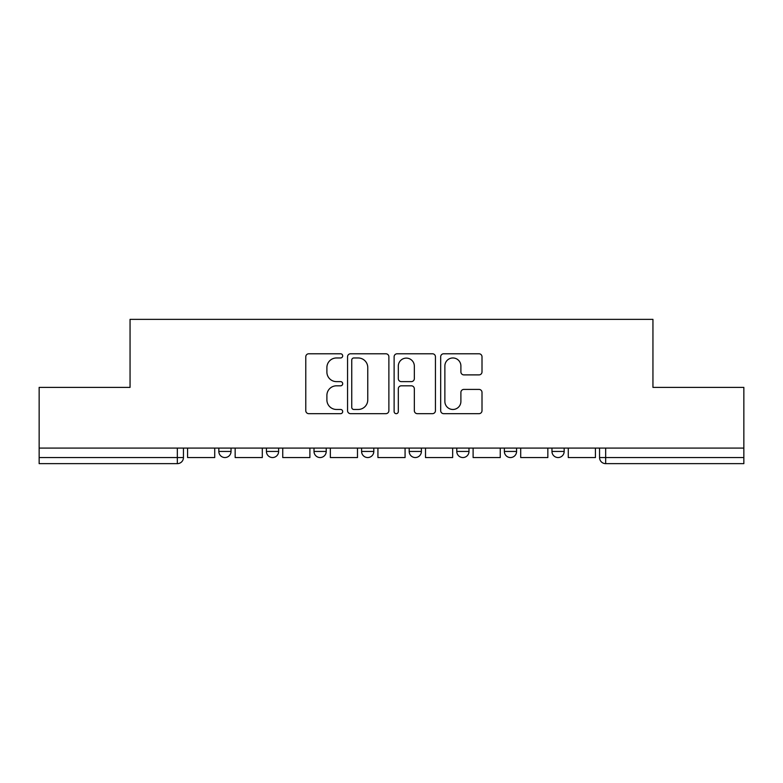 <?xml version="1.0" encoding="UTF-8"?>
<svg xmlns="http://www.w3.org/2000/svg" width="783" height="783" viewBox="0 0 783 783"><rect width="100%" height="100%" fill="white"/><g stroke="black" fill="none" stroke-linecap="round" stroke-linejoin="round"><path stroke-width="1.17" d="M342.69 355.874A2.095 2.095 0 0 0 340.595 353.779L308.776 353.779A2.995 2.995 0 0 0 305.781 356.774L305.781 410.674A2.995 2.995 0 0 0 308.776 413.669L340.595 413.669A2.095 2.095 0 0 0 342.69 411.564A2.095 2.095 0 0 0 340.595 409.47L336.475 409.47A9.582 9.582 0 0 1 326.893 399.888L326.893 395.395A9.582 9.582 0 0 1 336.475 385.813L340.595 385.813A2.095 2.095 0 0 0 342.69 383.719A2.095 2.095 0 0 0 340.595 381.624L336.475 381.624A9.582 9.582 0 0 1 326.893 372.042L326.893 367.55A9.582 9.582 0 0 1 336.475 357.968L340.595 357.968A2.095 2.095 0 0 0 342.69 355.874M504.369 448.091L504.369 451.448L516.574 451.448A6.098 6.098 0 0 1 510.477 457.546A6.098 6.098 0 0 1 504.369 451.448L504.369 448.091M456.783 448.091L456.783 451.448L468.988 451.448A6.098 6.098 0 0 1 462.89 457.546A6.098 6.098 0 0 1 456.783 451.448L456.783 448.091M361.599 448.091L361.599 451.448L373.804 451.448A6.098 6.098 0 0 1 367.707 457.546A6.098 6.098 0 0 1 361.599 451.448L361.599 448.091M479.01 374.891A2.995 2.995 0 0 0 482.005 371.896L482.005 356.774A2.995 2.995 0 0 0 479.01 353.779L443.677 353.779A2.995 2.995 0 0 0 440.682 356.774L440.682 410.674A2.995 2.995 0 0 0 443.677 413.669L479.01 413.669A2.995 2.995 0 0 0 482.005 410.674L482.005 392.4A2.995 2.995 0 0 0 479.01 389.405L463.888 389.405A2.995 2.995 0 0 0 460.893 392.4L460.893 401.464A8.006 8.006 0 0 1 452.887 409.47A8.006 8.006 0 0 1 444.871 401.464L444.871 365.974A8.006 8.006 0 0 1 452.887 357.968A8.006 8.006 0 0 1 460.893 365.974L460.893 371.896A2.995 2.995 0 0 0 463.888 374.891L479.01 374.891M39.15 448.091L39.15 387.379L130.056 387.379L130.056 319.356L652.944 319.356L652.944 387.379L743.85 387.379L743.85 448.091L39.15 448.091L39.15 457.546L183.447 457.546L183.447 448.091L183.447 457.546A6.098 6.098 0 0 1 177.34 463.644L39.15 463.644L39.15 457.546M388.877 356.774A2.995 2.995 0 0 0 385.882 353.779L350.549 353.779A2.995 2.995 0 0 0 347.554 356.774L347.554 410.674A2.995 2.995 0 0 0 350.549 413.669L385.882 413.669A2.995 2.995 0 0 0 388.877 410.674L388.877 356.774M397.118 353.779L432.451 353.779A2.995 2.995 0 0 1 435.446 356.774L435.446 410.674A2.995 2.995 0 0 1 432.451 413.669L417.329 413.669A2.995 2.995 0 0 1 414.334 410.674L414.334 388.808A2.995 2.995 0 0 0 411.339 385.813L401.307 385.813A2.995 2.995 0 0 0 398.312 388.808L398.312 411.564A2.095 2.095 0 0 1 396.218 413.669A2.095 2.095 0 0 1 394.123 411.564L394.123 356.774A2.995 2.995 0 0 1 397.118 353.779M599.553 448.091L599.553 457.546L743.85 457.546L743.85 463.644L605.66 463.644A6.098 6.098 0 0 1 599.553 457.546A6.098 6.098 0 0 0 605.66 463.644L605.66 448.091M743.85 448.091L743.85 457.546M564.171 448.091L564.171 451.448A6.098 6.098 0 0 1 558.064 457.546A6.098 6.098 0 0 1 551.966 451.448L564.171 451.448L564.171 448.091M551.966 448.091L551.966 451.448M516.574 448.091L516.574 451.448L516.574 448.091M468.988 451.448L468.988 448.091L468.988 451.448A6.098 6.098 0 0 1 462.89 457.546M421.401 448.091L421.401 451.448A6.098 6.098 0 0 1 415.293 457.546A6.098 6.098 0 0 1 409.196 451.448A6.098 6.098 0 0 0 415.293 457.546A6.098 6.098 0 0 0 421.401 451.448L421.401 448.091M409.196 448.091L409.196 451.448L421.401 451.448M373.804 448.091L373.804 451.448M326.217 448.091L326.217 451.448A6.098 6.098 0 0 1 320.11 457.546A6.098 6.098 0 0 1 314.012 451.448A6.098 6.098 0 0 0 320.11 457.546A6.098 6.098 0 0 0 326.217 451.448L314.012 451.448L314.012 448.091M266.426 448.091L266.426 451.448L278.631 451.448L278.631 448.091L278.631 451.448A6.098 6.098 0 0 1 272.523 457.546A6.098 6.098 0 0 1 266.426 451.448A6.098 6.098 0 0 0 272.523 457.546M218.829 448.091L218.829 451.448L231.034 451.448L231.034 448.091L231.034 451.448A6.098 6.098 0 0 1 224.936 457.546A6.098 6.098 0 0 1 218.829 451.448A6.098 6.098 0 0 0 224.936 457.546M177.34 448.091L177.34 463.644A6.098 6.098 0 0 0 183.447 457.546M353.847 357.968A2.095 2.095 0 0 0 351.753 360.063L351.753 407.375A2.095 2.095 0 0 0 353.847 409.47L358.183 409.47A9.582 9.582 0 0 0 367.765 399.888L367.765 367.55A9.582 9.582 0 0 0 358.183 357.968L353.847 357.968M414.334 366.131A8.006 8.006 0 0 0 406.318 358.115A8.006 8.006 0 0 0 398.312 366.131L398.312 378.629A2.995 2.995 0 0 0 401.307 381.624L411.339 381.624A2.995 2.995 0 0 0 414.334 378.629L414.334 366.131M214.718 448.091L214.718 457.546L187.568 457.546L187.568 448.091M262.305 448.091L262.305 457.546L235.154 457.546L235.154 448.091M309.892 448.091L309.892 457.546L282.741 457.546L282.741 448.091M357.488 448.091L357.488 457.546L330.338 457.546L330.338 448.091M405.075 448.091L405.075 457.546L377.925 457.546L377.925 448.091M452.662 448.091L452.662 457.546L425.512 457.546L425.512 448.091M500.259 448.091L500.259 457.546L473.108 457.546L473.108 448.091M547.846 448.091L547.846 457.546L520.695 457.546L520.695 448.091M595.432 448.091L595.432 457.546L568.282 457.546L568.282 448.091"/></g></svg>
